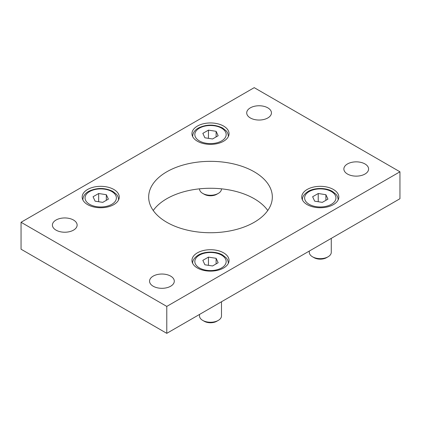 <?xml version="1.0" encoding="UTF-8"?>
<svg xmlns="http://www.w3.org/2000/svg" width="421" height="421" viewBox="0 0 421 421"><rect width="100%" height="100%" fill="white"/><g stroke="black" fill="none" stroke-linecap="round" stroke-linejoin="round"><path stroke-width="0.63" d="M108.376 199.122L102.771 202.359L95.109 201.175L93.052 196.749L98.661 193.513L106.324 194.697L108.376 199.122M106.324 200.307L106.324 194.697M98.661 201.722L98.661 193.513M221.493 188.834L221.493 188.924A10.993 6.347 180 0 1 218.273 193.413A10.993 6.347 180 0 1 202.727 193.413A10.993 6.347 180 0 1 199.507 188.924L199.507 188.834M218.273 193.413L216.783 194.27L218.273 193.413M202.727 193.413L204.217 194.27A8.883 5.131 0 0 0 216.783 194.27M218.162 135.736L212.552 138.977L204.89 137.793L202.838 133.368L208.448 130.131L216.11 131.315L218.162 135.736M216.11 136.925L216.11 131.315M208.448 138.341L208.448 130.131M221.493 301.752L221.493 315.913A10.993 6.347 180 0 1 218.273 320.402A10.993 6.347 180 0 1 202.727 320.402A10.993 6.347 180 0 1 199.507 315.913L199.507 314.445M202.727 320.402L204.217 321.26A8.883 5.131 0 0 0 216.783 321.26L218.273 320.402M202.838 260.357L208.448 257.12L216.11 258.305L218.162 262.73L212.552 265.967L204.89 264.783L202.838 260.357M208.448 265.33L208.448 257.12M216.11 258.305L216.11 263.914M87.6 204.611A18.55 10.709 0 0 0 107.813 206.932A18.55 10.709 0 0 0 119.264 197.039A18.55 10.709 0 0 0 100.714 186.329A18.55 10.709 0 0 0 82.169 197.039A18.55 10.709 0 0 0 87.6 204.611M197.386 141.23A18.55 10.709 0 0 0 217.599 143.55A18.55 10.709 0 0 0 229.05 133.657A18.55 10.709 0 0 0 210.5 122.948A18.55 10.709 0 0 0 191.95 133.657A18.55 10.709 0 0 0 197.386 141.23M197.386 267.993A18.55 10.709 0 0 0 217.599 270.314A18.55 10.709 0 0 0 229.05 260.42A18.55 10.709 0 0 0 210.5 249.711A18.55 10.709 0 0 0 191.95 260.42A18.55 10.709 0 0 0 197.386 267.993M307.167 204.611A18.55 10.709 0 0 0 327.38 206.932A18.55 10.709 0 0 0 338.831 197.039A18.55 10.709 0 0 0 320.286 186.329A18.55 10.709 0 0 0 301.736 197.039A18.55 10.709 0 0 0 307.167 204.611M153.181 286.222A12.367 7.141 180 0 1 149.555 281.175A12.367 7.141 180 0 1 161.922 274.034A12.367 7.141 180 0 1 174.289 281.175A12.367 7.141 180 0 1 166.653 287.769A12.367 7.141 180 0 1 153.181 286.222M347.488 174.041A12.367 7.141 180 0 1 343.868 168.995A12.367 7.141 180 0 1 356.229 161.853A12.367 7.141 180 0 1 368.596 168.995A12.367 7.141 180 0 1 360.965 175.589A12.367 7.141 180 0 1 347.488 174.041M250.332 117.948A12.367 7.141 180 0 1 246.711 112.902A12.367 7.141 180 0 1 259.078 105.76A12.367 7.141 180 0 1 271.445 112.902A12.367 7.141 180 0 1 263.809 119.496A12.367 7.141 180 0 1 250.332 117.948M56.025 230.129A12.367 7.141 180 0 1 52.404 225.082A12.367 7.141 180 0 1 64.771 217.946A12.367 7.141 180 0 1 77.132 225.082A12.367 7.141 180 0 1 69.502 231.682A12.367 7.141 180 0 1 56.025 230.129M267.761 210.5A61.829 35.696 0 0 0 210.5 188.266A61.829 35.696 0 0 0 153.239 210.5M166.779 222.277A61.829 35.696 180 0 1 148.671 197.039A61.829 35.696 180 0 1 210.5 161.343A61.829 35.696 180 0 1 272.329 197.039A61.829 35.696 180 0 1 234.16 230.019A61.829 35.696 180 0 1 166.779 222.277M21.05 222.277L21.05 249.206L166.779 333.343L399.95 198.723L399.95 171.794L254.221 87.657L21.05 222.277L166.779 306.414L166.779 333.343M166.779 306.414L399.95 171.794M331.274 238.37L331.274 252.305A10.993 6.347 180 0 1 328.054 256.794A10.993 6.347 180 0 1 312.514 256.794A10.993 6.347 180 0 1 309.293 252.305L309.293 251.063M312.514 256.794L314.003 257.652A8.883 5.131 0 0 0 326.564 257.652L328.054 256.794M312.624 196.749L318.229 193.513L325.891 194.697L327.948 199.122L322.339 202.359L314.676 201.175L312.624 196.749M318.229 201.722L318.229 193.513M325.891 194.697L325.891 200.307M111.791 204.332A15.661 9.041 180 0 1 85.589 200.275A15.661 9.041 180 0 1 104.771 189.203A15.661 9.041 180 0 1 111.791 204.332M118.575 199.933A17.861 10.315 0 0 0 118.58 199.733C118.38 196.318 116.722 194.639 116.38 194.239L112.749 191.35C104.808 187.577 96.83 187.555 88.815 191.276C85.089 193.281 83.1 196.097 82.853 199.733A17.861 10.315 0 0 0 82.858 199.933L82.853 199.733M221.578 140.946A15.661 9.041 180 0 1 195.37 136.893A15.661 9.041 180 0 1 214.552 125.816A15.661 9.041 180 0 1 221.578 140.946M228.356 136.551A17.861 10.315 0 0 0 228.361 136.346C228.161 132.931 226.509 131.257 226.166 130.857L222.535 127.968C214.589 124.195 206.611 124.169 198.601 127.895C194.87 129.9 192.881 132.715 192.639 136.346A17.861 10.315 0 0 0 192.644 136.551M199.422 255.147A15.661 9.041 180 0 1 225.63 259.204A15.661 9.041 180 0 1 206.448 270.277A15.661 9.041 180 0 1 199.422 255.147M309.209 191.539A15.661 9.041 180 0 1 335.411 195.597A15.661 9.041 180 0 1 316.229 206.669A15.661 9.041 180 0 1 309.209 191.539M338.147 199.733L338.147 199.928A17.861 10.315 0 0 0 338.147 199.733C337.947 196.318 336.295 194.639 335.947 194.239L332.316 191.35C325.97 187.598 314.776 187.487 308.109 191.434C304.125 194.065 302.231 196.828 302.42 199.733A17.861 10.315 0 0 0 302.425 199.933M228.361 263.335C228.161 259.925 226.509 258.247 226.166 257.847L222.535 254.958C216.184 251.205 204.99 251.095 198.328 255.042C194.344 257.673 192.45 260.436 192.639 263.335"/></g></svg>
